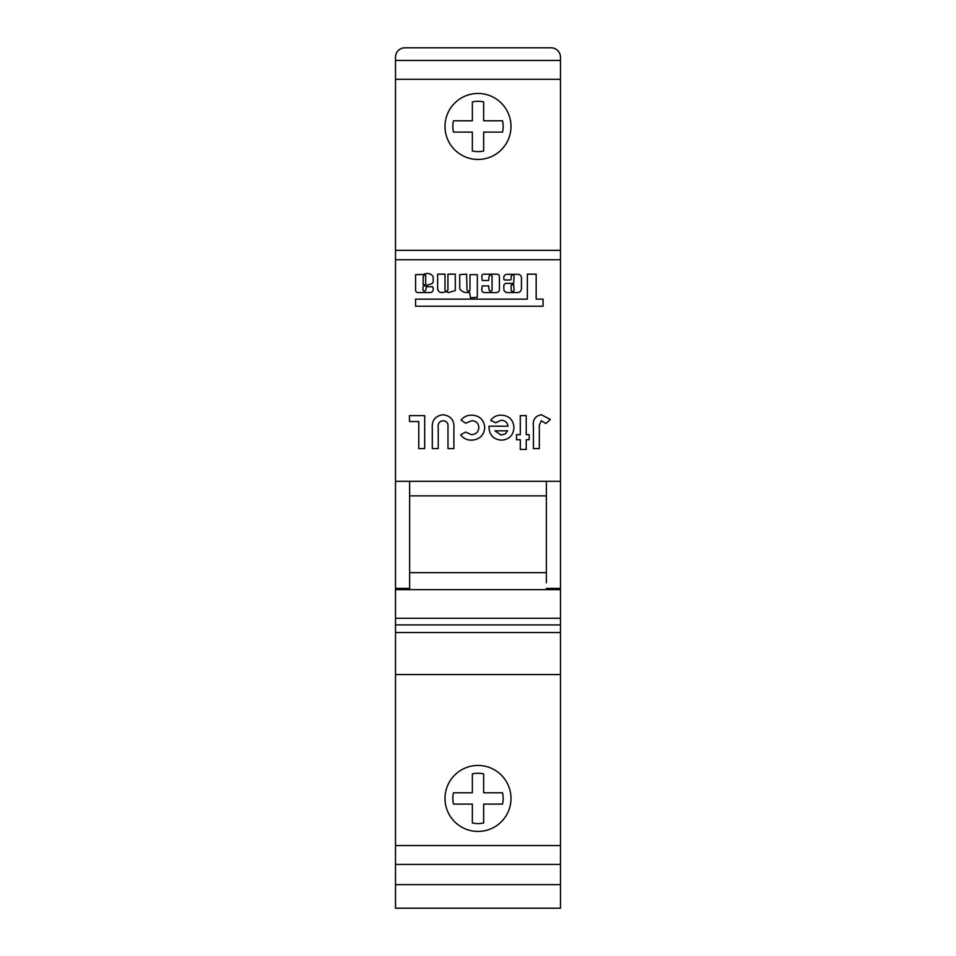 <?xml version="1.0" encoding="UTF-8"?>
<svg xmlns="http://www.w3.org/2000/svg" width="956" height="956" viewBox="0 0 956 956"><rect width="100%" height="100%" fill="white"/><g stroke="black" fill="none" stroke-linecap="round" stroke-linejoin="round"><path stroke-width="1.43" d="M395.509 60.455L395.509 57.229A9.429 9.429 0 0 1 404.938 47.8L551.062 47.8A9.429 9.429 0 0 1 560.491 57.229L560.491 79.312L395.509 79.312L395.509 60.455L560.491 60.455M395.509 884.635L395.509 908.2L560.491 908.2L560.491 864.427L395.509 864.427L395.509 884.635L560.491 884.635M425.695 275.412L425.002 274.958A5.939 5.939 0 0 0 423.233 276.153L423.09 284.745L423.723 285.211L425.695 284.231L425.695 275.412M427.392 273.476A6.919 6.919 0 0 0 423.843 274.456L415.573 274.659L415.573 289.632A2.569 2.569 0 0 0 417.915 292.584L429.973 292.584A3.203 3.203 0 0 0 433.223 289.154L432.733 286.716L426.364 286.716L425.874 289.632A1.47 1.47 0 0 1 424.404 291.102A1.47 1.47 0 0 1 422.934 289.632L422.934 287.66A1.649 1.649 0 0 1 424.584 285.964L431.897 283.657A3.549 3.549 0 0 0 433.199 281.912L433.14 276.559A6.919 6.919 0 0 0 427.392 273.476M469.504 292.118L470.483 297.794L477.343 297.304L477.343 274.659L469.994 274.659L469.994 289.632A1.47 1.47 0 0 1 468.524 291.102A1.47 1.47 0 0 1 467.054 289.632L466.564 274.169L459.705 274.659L459.776 288.832A8.365 8.365 0 0 0 469.348 292.142L469.504 292.118M512.643 275.041A1.47 1.47 0 0 1 514.113 276.511L513.623 283.37L506.274 283.37A2.45 2.45 0 0 0 503.824 285.82L503.824 288.951A3.633 3.633 0 0 0 507.457 292.584L517.411 292.584A4.051 4.051 0 0 0 521.462 288.533L521.462 277.527A2.45 2.45 0 0 0 520.745 275.794L520.016 275.053A2.45 2.45 0 0 0 518.283 274.336L507.003 274.336A3.191 3.191 0 0 0 503.824 277.527L503.824 278.985A0.98 0.98 0 0 0 504.804 279.965L510.193 279.965A0.98 0.98 0 0 0 511.173 278.985L511.173 276.511A1.47 1.47 0 0 1 512.643 275.041M490.583 275.029A1.47 1.47 0 0 1 492.053 276.499L492.053 289.632A1.47 1.47 0 0 1 490.583 291.102A1.47 1.47 0 0 1 489.114 289.632L488.624 285.88L482.254 285.88L481.764 289.895A2.701 2.701 0 0 0 484.465 292.596L496.367 292.596A3.047 3.047 0 0 0 499.402 289.549L499.402 276.511A2.318 2.318 0 0 0 497.084 274.181L483.736 274.181A1.984 1.984 0 0 0 481.764 276.165L482.254 280.502L488.624 280.502L489.114 276.499A1.47 1.47 0 0 1 490.583 275.029M478 159.449A32.994 32.994 0 0 1 445.006 126.455A32.994 32.994 0 0 1 478 93.461A32.994 32.994 0 0 1 510.994 126.455A32.994 32.994 0 0 1 478 159.449M478 765.445A32.994 32.994 0 0 0 445.006 798.439A32.994 32.994 0 0 0 478 831.433A32.994 32.994 0 0 0 510.994 798.439A32.994 32.994 0 0 0 478 765.445M526.23 439.724L526.23 449.451L520.303 449.451L520.303 439.724L516.491 439.724L516.491 434.645L520.303 434.645L520.303 415.609L526.23 415.609L526.23 434.645L529.182 434.645L529.182 439.724L526.23 439.724M471.487 440.142C466.958 440.178 463.349 438.398 460.661 434.801L465.56 432.1L471.451 434.645C476.004 434.418 478.466 432.052 478.848 427.547C478.514 423.197 476.16 420.915 471.786 420.688L465.68 423.221L461.079 420.066C463.803 416.732 467.329 415.107 471.666 415.179C479.613 415.561 483.975 419.696 484.764 427.583C483.927 435.47 479.494 439.664 471.487 440.142M424.703 415.609L424.703 448.603L418.776 448.603L418.776 421.524L409.467 421.524L409.467 415.609L424.703 415.609M560.491 259.757L395.509 259.757L395.509 250.329L560.491 250.329L560.491 589.649L395.509 589.649L395.509 588.382L409.646 588.382L409.646 582.766L409.646 588.382M395.509 259.757L395.509 481.298L560.491 481.298M453.885 428.921L453.885 448.603L447.97 448.603L447.97 427.129C448.388 423.317 446.799 421.166 443.214 420.688C439.306 421.297 437.645 423.711 438.23 427.918L438.23 448.603L432.315 448.603L432.315 428.921C431.538 420.556 435.123 415.836 443.082 414.761C451.041 415.824 454.65 420.544 453.885 428.921M488.994 427.296L489.018 426.185L508.03 426.185C507.337 422.433 505.103 420.461 501.314 420.258L495.65 422.767L490.691 420.401C493.332 416.816 496.893 415.083 501.374 415.179C509.13 415.681 513.324 419.804 513.958 427.535C513.432 435.255 509.321 439.461 501.649 440.142C493.666 439.593 489.448 435.315 488.994 427.296M539.339 425.324L539.339 448.603L533.412 448.603L533.412 426.699C532.504 419.911 535.145 415.932 541.323 414.761L550.333 419.433L545.852 423.58L541.311 420.688L539.339 425.324M395.509 250.329L395.509 79.312M395.509 864.427L395.509 845.57L560.491 845.57L560.491 864.427M560.491 589.649L560.491 632.537L395.509 632.537L395.509 845.57M395.509 481.298L395.509 588.382M502.521 120.791A25.167 25.167 0 0 1 502.521 132.107L483.652 132.107L483.652 150.976A25.167 25.167 0 0 1 472.348 150.976L472.348 132.107L453.479 132.107A25.167 25.167 0 0 1 453.479 120.791L472.348 120.791L472.348 101.933A25.167 25.167 0 0 1 483.652 101.933L483.652 120.791L502.521 120.791M560.491 250.329L560.491 79.312M546.354 582.766L546.354 481.298M409.646 481.298L409.646 582.766M546.354 572.644L409.646 572.644M546.354 495.865L409.646 495.865M560.491 632.537L560.491 845.57M560.491 674.566L395.509 674.566M560.491 588.382L546.354 588.382M395.509 632.537L395.509 589.649M472.348 792.787L453.479 792.787A25.167 25.167 0 0 0 453.479 804.092L472.348 804.092L472.348 822.961A25.167 25.167 0 0 0 483.652 822.961L483.652 804.092L502.521 804.092A25.167 25.167 0 0 0 502.521 792.787L483.652 792.787L483.652 773.918A25.167 25.167 0 0 0 472.348 773.918L472.348 792.787M543.092 306.231L543.092 299.132L536.173 299.132L536.173 274.169L527.354 274.169L527.354 299.132L415.573 299.132L415.573 306.231L543.092 306.231M514.113 289.632L513.623 284.589L511.173 285.079L511.173 289.632A1.506 1.506 0 0 0 512.643 291.472A1.506 1.506 0 0 0 514.113 289.632M447.934 289.632A1.47 1.47 0 0 1 446.464 291.102A1.47 1.47 0 0 1 444.994 289.632L444.994 274.169L437.645 274.169L437.645 288.7A4.099 4.099 0 0 0 443.369 292.237A24.976 24.976 0 0 0 446.607 291.616L448.412 292.656L455.283 290.54L455.283 274.169L447.934 274.169L447.934 289.632M507.612 430.833L494.921 430.833L501.171 435.064L505.461 433.749L507.612 430.833M560.491 618.269L395.509 618.269M560.491 624.913L395.509 624.913"/></g></svg>
